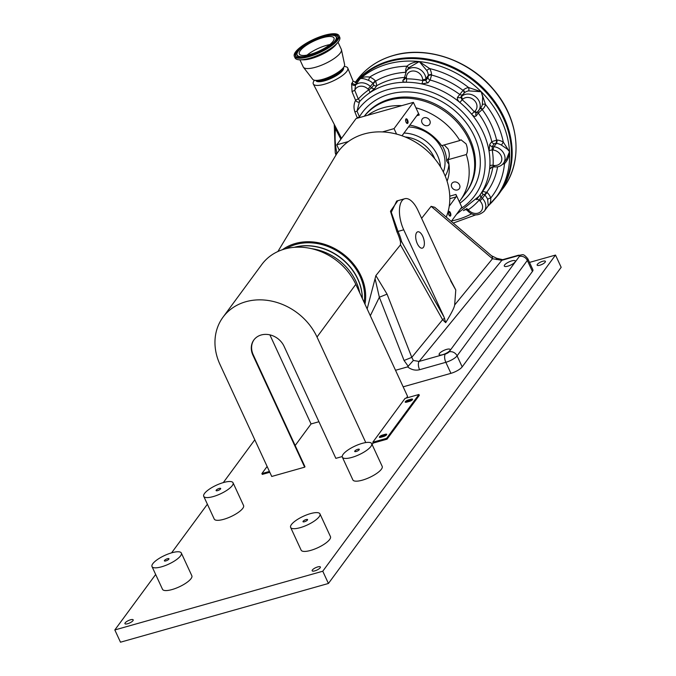 <?xml version="1.0" encoding="UTF-8"?>
<svg xmlns="http://www.w3.org/2000/svg" width="676" height="676" viewBox="0 0 676 676"><rect width="100%" height="100%" fill="white"/><g stroke="black" fill="none" stroke-linecap="round" stroke-linejoin="round"><path stroke-width="1.01" d="M314.805 570.874A4.538 1.344 -24.8 0 0 320.382 566.995A4.538 1.344 -24.8 0 0 317.72 566.919A4.538 1.344 -24.8 0 0 312.143 570.798A4.538 1.344 -24.8 0 0 314.805 570.874M127.612 623.737A4.538 1.344 -24.8 0 0 133.189 619.858A4.538 1.344 -24.8 0 0 130.519 619.791A4.538 1.344 -24.8 0 0 124.942 623.669A4.538 1.344 -24.8 0 0 127.612 623.737M539.82 265.229A4.538 1.344 -24.8 0 0 545.397 261.35A4.538 1.344 -24.8 0 0 542.727 261.274A4.538 1.344 -24.8 0 0 537.15 265.161A4.538 1.344 -24.8 0 0 539.82 265.229M356.21 451.492A2.527 0.744 -24.8 0 0 359.302 449.337A2.527 0.744 -24.8 0 0 357.824 449.295A2.527 0.744 -24.8 0 0 354.723 451.45A2.527 0.744 -24.8 0 0 356.21 451.492M304.487 521.745A2.527 0.744 -24.8 0 0 307.58 519.591A2.527 0.744 -24.8 0 0 306.101 519.557A2.527 0.744 -24.8 0 0 303 521.711A2.527 0.744 -24.8 0 0 304.487 521.745M165.865 560.894A2.527 0.744 -24.8 0 0 168.958 558.739A2.527 0.744 -24.8 0 0 167.479 558.706A2.527 0.744 -24.8 0 0 164.378 560.86A2.527 0.744 -24.8 0 0 165.865 560.894M217.588 490.641A2.527 0.744 -24.8 0 0 220.68 488.486A2.527 0.744 -24.8 0 0 219.201 488.444A2.527 0.744 -24.8 0 0 216.1 490.599A2.527 0.744 -24.8 0 0 217.588 490.641M223.562 482.52A16.148 4.774 -24.8 0 0 203.73 496.319A16.148 4.774 -24.8 0 0 213.219 496.573A16.148 4.774 -24.8 0 0 233.051 482.774A16.148 4.774 -24.8 0 0 223.562 482.52M203.73 496.319L214.241 519.058A16.148 4.774 -24.8 0 0 223.731 519.312A16.148 4.774 -24.8 0 0 243.563 505.513L233.051 482.774M362.184 443.372A16.148 4.774 -24.8 0 0 342.352 457.17A16.148 4.774 -24.8 0 0 351.841 457.424A16.148 4.774 -24.8 0 0 371.673 443.625A16.148 4.774 -24.8 0 0 362.184 443.372M342.352 457.17L352.864 479.909A16.148 4.774 -24.8 0 0 362.353 480.163A16.148 4.774 -24.8 0 0 382.185 466.364L371.673 443.625M171.839 552.774A16.148 4.774 -24.8 0 0 152.007 566.572A16.148 4.774 -24.8 0 0 161.496 566.826A16.148 4.774 -24.8 0 0 181.329 553.027A16.148 4.774 -24.8 0 0 171.839 552.774M152.007 566.572L162.519 589.32A16.148 4.774 -24.8 0 0 172.008 589.565A16.148 4.774 -24.8 0 0 191.84 575.766L181.329 553.027M310.461 513.625A16.148 4.774 -24.8 0 0 290.629 527.424A16.148 4.774 -24.8 0 0 300.119 527.677A16.148 4.774 -24.8 0 0 319.951 513.878A16.148 4.774 -24.8 0 0 310.461 513.625M290.629 527.424L301.141 550.163A16.148 4.774 -24.8 0 0 310.63 550.416A16.148 4.774 -24.8 0 0 330.463 536.617L319.951 513.878M385.979 435.352A1.724 0.507 -24.8 0 0 385.683 435.428A1.724 0.507 -24.8 0 0 383.782 436.451M411.836 400.226A1.724 0.507 -24.8 0 0 411.549 400.302A1.724 0.507 -24.8 0 0 409.648 401.324M155.666 574.482L114.827 629.947L120.489 642.2L328.426 583.472L561.173 267.324L555.511 255.072L529.502 262.415M254.801 439.806L223.308 482.588M207.388 504.22L171.586 552.85M114.827 629.947L322.765 571.22L328.426 583.472M322.765 571.22L555.511 255.072M379.473 436.797A2.527 0.744 -24.8 0 0 379.354 437.245A2.527 0.744 -24.8 0 0 380.833 437.287L383.605 436.502A2.527 0.744 -24.8 0 0 386.706 434.347A2.527 0.744 -24.8 0 0 385.219 434.305L382.447 435.09A2.527 0.744 -24.8 0 0 379.473 436.797M405.338 401.671A2.527 0.744 -24.8 0 0 405.211 402.119A2.527 0.744 -24.8 0 0 406.69 402.152L409.47 401.375A2.527 0.744 -24.8 0 0 412.563 399.22A2.527 0.744 -24.8 0 0 411.084 399.178L408.312 399.964A2.527 0.744 -24.8 0 0 405.338 401.671M295.167 445.526L311.053 423.953L318.928 421.731M254.024 339.758A18.168 15.286 -143.6 0 0 253.213 354.723L304.977 466.744L304.665 467.167L271.744 476.462L219.979 364.44A56.522 47.565 -143.6 0 1 222.979 317.23L261.773 264.536A56.522 47.565 -143.6 0 1 310.445 248.413A56.522 47.565 -143.6 0 1 355.804 284.342L407.569 396.364L406.327 398.054M269.808 472.279L262.28 474.408L261.891 473.572L267.121 466.465M269.42 471.442L261.891 473.572M373.177 443.084L387.035 439.172L419.306 395.333L418.926 394.497L405.059 398.409L372.789 442.248L373.177 443.084L372.104 444.546M365.775 442.569L317.01 337.028A56.522 47.565 -143.6 0 0 271.651 301.107A56.522 47.565 -143.6 0 0 222.979 317.23M386.41 434.989A2.527 0.744 -24.8 0 0 385.607 435.141L382.836 435.927A2.527 0.744 -24.8 0 0 380.03 437.44M412.267 399.862A2.527 0.744 -24.8 0 0 411.473 400.015L408.701 400.8A2.527 0.744 -24.8 0 0 405.896 402.313M253.213 354.723L252.9 355.137A18.168 15.286 -143.6 0 1 253.863 339.96A18.168 15.286 -143.6 0 1 269.513 334.781A18.168 15.286 -143.6 0 1 284.089 346.332L335.854 458.353L342.217 456.562M252.9 355.137L304.665 467.167M269.885 334.865L311.053 423.953M418.926 394.497L386.647 438.335L372.789 442.248M387.035 439.172L386.647 438.335M364.955 304.141A52.136 43.872 -143.6 0 0 339.682 251.523A52.136 43.872 -143.6 0 0 282.424 249.714M367.161 308.924L375.864 275.614L400.479 244.847L400.53 242.05A57.071 48.03 -143.6 0 0 396.939 231.843L390.466 211.225L397.877 200.671M421.613 218.314L431.127 206.341L434.736 207.279L491.528 255.773A6.354 3.988 130.5 0 1 492.5 258.739L431.127 206.341M446.236 217.097A63.578 53.497 -143.6 0 0 396.567 134.093A63.578 53.497 -143.6 0 0 382.439 131.921A63.578 53.497 -143.6 0 0 348.36 141.546A63.578 53.497 -143.6 0 0 339.267 150.275A63.578 53.497 -143.6 0 0 338.253 151.618A63.578 53.497 -143.6 0 0 336.082 154.88L277.895 251.514M417.312 243.664A8.475 3.836 74.2 0 0 422.272 248.151A8.475 3.836 74.2 0 0 422.737 236.287A8.475 3.836 74.2 0 0 417.667 231.834A8.475 3.836 74.2 0 0 417.312 243.664M449.836 350.565A6.059 1.791 -24.8 0 0 450.132 349.492A6.059 1.791 -24.8 0 0 445.247 349.838A6.059 1.791 -24.8 0 0 439.442 353.506A6.059 1.791 -24.8 0 0 439.138 354.57A6.059 1.791 -24.8 0 0 444.022 354.232A6.059 1.791 -24.8 0 0 449.836 350.565M514.994 262.051A6.059 1.791 -24.8 0 0 515.298 260.978A6.059 1.791 -24.8 0 0 510.414 261.325A6.059 1.791 -24.8 0 0 504.6 264.992A6.059 1.791 -24.8 0 0 504.304 266.065A6.059 1.791 -24.8 0 0 509.189 265.719A6.059 1.791 -24.8 0 0 514.994 262.051M448.847 214.824A2.425 1.099 74.2 0 0 449.016 215.145A2.425 1.099 74.2 0 0 450.655 215.779A2.425 1.099 74.2 0 0 450.402 212.712A2.425 1.099 74.2 0 0 449.058 211.419A2.425 1.099 74.2 0 0 448.382 212.915A2.425 1.099 74.2 0 0 448.847 214.824M448.923 214.976A1.724 0.777 74.2 0 0 449.743 215.526A1.724 0.777 74.2 0 0 449.827 213.117A1.724 0.777 74.2 0 0 448.813 212.213A1.724 0.777 74.2 0 0 448.399 213.109M469.017 139.949A63.578 53.497 -143.6 0 0 419.019 99.761A63.578 53.497 -143.6 0 0 364.364 116.213A63.578 53.497 -143.6 0 1 419.019 99.761A63.578 53.497 -143.6 0 1 469.017 139.949A63.578 53.497 -143.6 0 1 465.637 193.049A63.578 53.497 -143.6 0 0 469.017 139.949M339.267 150.275L336.749 144.825L356.091 118.545L367.702 115.266A63.578 53.497 36.4 0 1 401.781 105.642L413.391 102.363L415.917 107.814A63.578 53.497 36.4 0 1 459.841 140.54L460.931 139.755L466.102 143.904C467.767 148.399 467.843 151.948 466.313 154.542L448.078 159.688C449.684 157.077 449.692 153.511 448.095 148.99L444.2 144.951M429.818 120.573A4.538 3.819 36.4 0 1 429.581 124.367A4.538 3.819 36.4 0 1 425.669 125.66A4.538 3.819 36.4 0 1 422.018 122.779A4.538 3.819 36.4 0 1 422.263 118.984A4.538 3.819 36.4 0 1 426.176 117.683A4.538 3.819 36.4 0 1 429.818 120.573M447.073 181.143A42.596 35.845 -143.6 0 0 448.078 159.688M459.536 184.894A4.538 3.819 36.4 0 1 459.3 188.689A4.538 3.819 36.4 0 1 455.387 189.99A4.538 3.819 36.4 0 1 451.745 187.1A4.538 3.819 36.4 0 1 451.982 183.306A4.538 3.819 36.4 0 1 455.894 182.013A4.538 3.819 36.4 0 1 459.536 184.894M406.056 122.204A2.425 1.099 74.2 0 0 406.217 122.525A2.425 1.099 74.2 0 0 407.856 123.159A2.425 1.099 74.2 0 0 407.603 120.091A2.425 1.099 74.2 0 0 406.259 118.799A2.425 1.099 74.2 0 0 405.592 120.294A2.425 1.099 74.2 0 0 406.056 122.204M406.132 122.356A1.724 0.777 74.2 0 0 406.952 122.905A1.724 0.777 74.2 0 0 407.036 120.497A1.724 0.777 74.2 0 0 406.014 119.593A1.724 0.777 74.2 0 0 405.6 120.489M362.353 298.513A50.666 42.639 -143.6 0 0 357.849 279.027A50.666 42.639 -143.6 0 0 294.246 247.323M286.075 248.65A50.996 42.909 36.4 0 1 360.063 276.315A50.996 42.909 36.4 0 1 364.136 302.366M367.702 115.266L401.781 105.642M402.009 135.766L417.878 114.219A1.91 0.862 -105.8 0 1 418.123 114.033A1.91 0.862 -105.8 0 1 419.255 115.038L416.754 115.748M336.749 144.825L348.36 141.546M382.439 131.921L394.049 128.634L396.567 134.093M413.391 102.363L394.049 128.634M415.917 107.814L419.255 115.038M409.884 125.144A34.966 29.423 -143.6 0 0 409.833 125.144A42.596 35.845 -143.6 0 1 441.614 145.686L459.841 140.54M449.777 196.167L455.937 194.434A1.91 0.862 -105.8 0 1 456.089 196.91L449.244 206.214M455.937 194.434L461.792 207.109L451.272 221.398M466.313 154.542A63.578 53.497 36.4 0 1 460.145 200.519A63.578 53.497 36.4 0 1 459.274 201.659M444.107 317.205L403.724 229.806A22.249 10.056 -105.8 0 1 404.806 198.719L396.711 201L391.277 212.306L397.995 231.429A58.178 48.959 36.4 0 1 401.62 241.687L444.107 317.205L445.678 322.663L442.603 319.714L400.479 244.847M404.806 198.719A22.249 10.056 -105.8 0 1 417.979 210.447L446.397 271.946L455.785 289.996L454.661 304.977L492.5 258.739L501.862 260.285L419.086 361.44L445.332 354.03A3.177 0.938 -24.8 0 0 449.075 351.875L519.329 256.449A3.177 0.938 -24.8 0 0 517.622 255.832L501.862 260.285A6.354 2.873 74.2 0 1 502.682 259.677L518.441 255.232A6.354 2.873 74.2 0 0 517.622 255.832M445.678 322.663C451.391 313.36 454.39 307.462 454.661 304.977M413.366 360.443L419.086 361.44A6.354 2.873 -105.8 0 0 419.593 369.721C415.402 370.735 411.397 369.789 407.586 366.882L413.366 360.443L411.785 357.367L404.062 360.477L379.346 297.246L375.273 279.45M375.864 275.614L387.069 294.136L379.346 297.246L370.313 315.743M401.62 241.687L400.53 242.05M491.528 255.773L496.759 258.3L502.682 259.677M495.838 259.347C496.809 257.886 497.071 257.962 496.607 259.576M395.519 370.287L407.586 366.882M403.158 386.824L450.934 373.338A9.54 2.822 -24.8 0 0 462.181 366.874L532.426 271.448A9.54 2.822 -24.8 0 0 532.899 269.758L527.804 258.731A9.54 2.822 155.2 0 1 527.331 260.421A6.354 5.349 -143.6 0 0 519.329 256.449M311.568 248.658A50.861 42.799 36.4 0 1 359.733 292.835M294.516 247.298A50.861 42.799 36.4 0 1 362.311 298.42M488.545 205.521A90.601 76.236 -143.6 0 0 496.767 196.344L498.601 193.86A90.601 76.236 -143.6 0 0 503.409 118.182A90.601 76.236 -143.6 0 0 355.753 82.573M357.393 118.182L354.917 112.005C353.514 107.864 353.734 103.969 355.593 100.318L352.052 91.742L351.596 83.63L352.297 82.658A2.543 2.273 -146.1 0 0 356.379 83.824L355.576 84.939A11.129 9.363 36.4 0 1 370.414 86.562L371.699 87.846L373.735 85.083L373.236 83.621L375.662 81.086L376.828 85.666L374.791 88.429L369.552 92.916A76.295 64.203 -143.6 0 0 359.446 101.78L357.004 111.177L359.767 117.506M314.475 80.241A18.987 5.619 -24.8 0 0 314.222 80.571A18.987 5.619 -24.8 0 0 313.318 84.001A18.987 5.619 -24.8 0 0 328.713 82.818A18.987 5.619 -24.8 0 0 346.813 71.369A18.987 5.619 -24.8 0 0 347.785 68.082A18.987 5.619 -24.8 0 0 344.16 66.527M315.751 80.385A15.261 4.512 -24.8 0 0 327.911 79.717A15.261 4.512 -24.8 0 0 342.749 70.405A15.261 4.512 -24.8 0 0 343.442 67.592M488.249 205.8L487.658 199.504A11.129 9.363 -143.6 0 0 487.286 198.609A11.129 9.363 -143.6 0 0 484.785 195.06L482.343 198.372A11.129 9.363 36.4 0 1 484.844 201.93A11.129 9.363 36.4 0 1 484.253 211.225L488.249 205.8M476.369 199.614A76.295 64.203 -143.6 0 0 479.14 196.167A76.295 64.203 -143.6 0 0 489.855 165.958A76.295 64.203 -143.6 0 0 489.027 151.086L489.745 144.402L491.782 141.639L497.088 140.016A13.672 11.5 36.4 0 1 503.29 142.121L509.51 151.703L507.524 149.278L501.448 145.112A11.129 9.363 -143.6 0 0 496.395 143.396L493.953 146.717A11.129 9.363 36.4 0 1 504.059 153.976A11.129 9.363 36.4 0 1 503.468 163.271L506.434 159.24L509.51 151.703C509.222 156.595 507.549 160.584 504.49 163.668A2.543 1.225 67.5 0 0 503.814 162.806M493.336 166.448L493.074 165.35L494.122 165.459A8.585 7.225 -143.6 0 0 501.812 158.64A8.585 7.225 -143.6 0 0 493.269 150.097L492.221 149.987A2.543 1.039 170.4 0 0 489.027 151.086A76.295 64.203 -143.6 0 0 483.188 132.437A76.295 64.203 -143.6 0 0 471.603 114.159A76.295 64.203 -143.6 0 0 459.9 102.473C457.644 100.428 456.883 98.662 457.618 97.192L463.313 90.018A13.672 11.5 36.4 0 1 468.561 87.525L481.211 91.725L485.52 104.467A13.672 11.5 36.4 0 1 482.571 109.25L478.287 113.036A2.543 2.138 36.4 0 1 477.78 111.658M482.368 104.67L482.656 96.719L481.211 91.725L468.561 90.888A11.129 9.363 -143.6 0 0 464.294 92.916L461.843 96.229A11.129 9.363 36.4 0 1 479.233 101.366A11.129 9.363 36.4 0 1 478.642 110.653A11.129 9.363 36.4 0 1 477.518 111.886A2.543 1.352 48.4 0 1 477.417 111.996L481.084 107.34A11.129 9.363 -143.6 0 0 482.368 104.67A2.543 1.31 15.2 0 1 485.52 104.467A86.781 73.025 -143.6 0 1 497.08 123.26A86.781 73.025 -143.6 0 1 503.29 142.121L501.448 145.112M482.571 109.25A2.543 1.352 48.4 0 0 480.391 108.287M373.236 83.621L372.856 83.241A11.129 9.363 -143.6 0 0 368.302 80.283A2.543 0.422 111 0 0 369.688 77.072A13.672 11.5 36.4 0 1 375.281 80.706L375.662 81.086A80.106 67.414 -143.6 0 1 405.617 72.307M368.302 80.283C364.094 78.526 361.322 78.07 360.004 78.898C362.15 77.14 365.378 76.523 369.688 77.072A86.781 73.025 -143.6 0 1 406.901 66.189C410.264 63.4 414.388 61.862 419.281 61.567L408.862 67.659M374.791 88.429A2.543 2.138 -143.6 0 1 371.699 87.846L368.766 89.874L367.989 89.097A8.585 7.225 -143.6 0 0 354.782 90.449L358.314 99.034A78.838 66.341 36.4 0 1 368.766 89.874A2.543 1.318 -124.3 0 1 369.552 92.916A76.295 64.203 -143.6 0 1 406.056 82.244A2.543 0.904 90.1 0 0 406.479 78.847L404.924 78.129M404.755 77.867L403.065 80.165C402.33 81.45 403.327 82.142 406.056 82.244A76.295 64.203 -143.6 0 1 421.773 83.9L428.094 82.81A2.543 2.138 36.4 0 1 425.973 80.359L422.72 80.562L422.661 79.574A8.585 7.225 -143.6 0 0 414.118 71.031A8.585 7.225 -143.6 0 0 406.428 77.858L406.479 78.847A78.838 66.341 36.4 0 1 422.72 80.562A2.543 0.659 101.8 0 1 421.773 83.9A76.295 64.203 -143.6 0 1 459.9 102.473L462.122 99.752L460.686 97.259L461.843 96.229A2.543 1.352 -131.6 0 0 462.823 99.127L462.122 99.752A78.838 66.341 36.4 0 1 474.214 111.827L474.915 111.202A8.585 7.225 -143.6 0 0 474.307 100.344A8.585 7.225 -143.6 0 0 462.823 99.127M408.879 67.642L406.403 71.014A11.129 9.363 36.4 0 1 415.977 67.837A11.129 9.363 36.4 0 1 424.908 74.909A11.129 9.363 36.4 0 1 425.888 78.72L425.973 80.359L428.009 77.596L428.33 75.399A11.129 9.363 -143.6 0 0 427.35 71.588A11.129 9.363 -143.6 0 0 426.81 70.558L419.281 61.567L429.683 68.597A2.543 0.625 -30.5 0 0 426.81 70.558M468.561 90.888A2.543 1.073 -100.3 0 0 468.561 87.525A86.781 73.025 -143.6 0 0 429.683 68.597A13.672 11.5 36.4 0 1 431.55 74.554L431.575 75.036A2.543 1.132 -3.2 0 0 428.356 75.881M463.313 90.018A2.543 1.352 -131.6 0 1 464.294 92.916L463.947 93.22A2.543 1.352 -131.6 0 0 462.975 90.322A80.106 67.414 -143.6 0 0 431.575 75.036L430.122 80.047A2.543 2.138 36.4 0 1 428.009 77.596M405.701 72.129L405.685 71.817A13.672 11.5 36.4 0 1 406.901 66.189A2.543 1.369 -151.4 0 1 408.397 68.293M463.947 93.22L460.686 97.259A2.543 2.138 -143.6 0 1 457.618 97.192M477.29 112.089L476.098 113.196A2.543 2.138 36.4 0 1 476.208 113.069M476.36 112.917L474.214 111.827L471.603 114.159C473.589 116.356 475.143 116.906 476.25 115.799A2.543 2.138 36.4 0 1 476.098 113.196M497.088 140.016A2.543 0.786 -84 0 1 496.395 143.396L495.888 143.346A2.543 0.786 -84 0 0 496.573 139.966A80.106 67.414 -143.6 0 0 491.351 124.874A80.106 67.414 -143.6 0 0 482.225 109.554A2.543 1.352 48.4 0 0 480.18 108.566M495.888 143.346L494.257 143.768L492.221 146.531L493.953 146.717A2.543 0.786 -84 0 0 493.269 150.097M491.967 166.862L491.072 168.079C490.151 169.186 489.754 168.476 489.855 165.958A2.543 1.208 -176.5 0 1 493.074 165.35A78.838 66.341 36.4 0 0 492.221 149.987L492.221 146.531A2.543 2.138 -143.6 0 1 489.745 144.402M492.905 166.702A76.295 64.203 -143.6 0 1 482.808 191.19A76.295 64.203 -143.6 0 1 482.664 191.376L487.21 192.525A13.672 11.5 36.4 0 1 490.742 197.992C490.962 201.98 489.923 204.777 487.607 206.374M497.587 166.803A80.106 67.414 -143.6 0 1 486.838 192.145L484.405 194.68L483.095 194.325L481.058 197.088L482.343 198.372L479.918 200.916L479.14 200.138L481.058 197.088A2.543 2.138 -143.6 0 1 480.594 194.189M464.902 209.425L466.863 210.059L468.062 211.25C473.124 216.092 478.523 216.083 484.253 211.225M466.955 209.594L469.043 210.557A8.585 7.225 -143.6 0 0 480.526 211.774A8.585 7.225 -143.6 0 0 479.918 200.916M466.364 208.664A2.543 1.318 -124.3 0 1 468.265 209.78A78.838 66.341 36.4 0 0 479.14 200.138A2.543 1.369 -138.9 0 0 476.47 199.504M502.614 164.26A13.672 11.5 36.4 0 0 504.49 163.668A86.781 73.025 -143.6 0 1 490.742 197.992A2.543 0.853 -19.9 0 0 487.658 199.504M357.283 117.818A2.543 0.811 158.2 0 1 359.345 117.007A67.389 56.708 -143.6 0 1 417.303 92.865A67.389 56.708 -143.6 0 1 474.324 136.256A67.389 56.708 -143.6 0 1 459.976 203.172M354.917 112.005A2.543 0.811 158.1 0 1 357.004 111.177A72.476 60.992 -143.6 0 1 419.45 88.733A72.476 60.992 -143.6 0 1 478.692 135.023A72.476 60.992 -143.6 0 1 460.55 208.808M355.593 100.318A2.543 1.572 -141.8 0 0 359.446 101.78A2.543 1.369 -138.3 0 0 358.314 99.034A2.543 0.803 -22.4 0 0 355.593 100.318M352.052 91.742A2.543 0.803 -22.4 0 1 354.782 90.449L355.576 84.939A2.543 2.096 -143 0 1 351.596 83.63M352.297 82.658L353.1 81.128L347.785 68.082M356.066 82.489L356.379 83.824L360.004 78.898A90.601 76.236 -143.6 0 1 419.281 61.567A90.601 76.236 -143.6 0 1 481.211 91.725A90.601 76.236 -143.6 0 1 501.575 120.674A90.601 76.236 -143.6 0 1 509.51 151.703A90.601 76.236 -143.6 0 1 496.767 196.344L488.123 205.943M482.284 109.495A74.478 62.674 -143.6 0 0 481.582 108.515M336.471 128.643A2.543 0.701 -27.2 0 0 335.55 128.846A88.057 74.098 -143.6 0 0 336.927 153.452A2.543 0.989 167.6 0 1 335.254 152.886L334.248 124.359M334.84 125.491L335.55 128.846L340.873 139.214M448.999 164.462A5.087 4.284 36.4 0 1 448.94 164.412L446.65 160.947A34.966 29.423 -143.6 0 0 443.557 148.112A34.966 29.423 -143.6 0 0 442.231 145.509M304.589 55.44A19.072 5.645 -24.8 0 0 324.607 48.19A19.072 5.645 -24.8 0 0 333.978 37.991A19.072 5.645 -24.8 0 0 328.739 36.538A19.072 5.645 -24.8 0 0 308.721 43.796A19.072 5.645 -24.8 0 0 299.35 53.987A19.072 5.645 -24.8 0 0 304.589 55.44M330.285 35.329A21.514 6.363 -24.8 0 0 308.847 42.85A21.514 6.363 -24.8 0 0 296.95 54.198A21.514 6.363 -24.8 0 0 303.042 56.649A21.514 6.363 -24.8 0 0 326.728 47.793A21.514 6.363 -24.8 0 0 335.685 36.301A21.514 6.363 -24.8 0 0 330.285 35.329M301.868 57.57A23.373 6.912 -24.8 0 0 325.148 49.407A23.373 6.912 -24.8 0 0 338.076 37.07A23.373 6.912 -24.8 0 0 331.46 34.408A23.373 6.912 -24.8 0 0 305.721 44.033A23.373 6.912 -24.8 0 0 295.995 56.522A23.373 6.912 -24.8 0 0 301.868 57.57M294.33 56.311L295.057 57.883A24.606 7.275 -24.8 0 0 300.178 59.818A24.606 7.275 -24.8 0 0 301.809 59.75A24.606 7.275 -24.8 0 0 337.873 42.394A24.606 7.275 -24.8 0 0 339.724 37.239L338.997 35.667A24.606 7.275 -24.8 0 0 332.237 33.8A24.606 7.275 -24.8 0 0 306.414 43.154A24.606 7.275 -24.8 0 0 294.33 56.311A24.606 7.275 -24.8 0 0 301.082 58.178A24.606 7.275 -24.8 0 0 326.914 48.824A24.606 7.275 -24.8 0 0 338.997 35.667M300.178 59.818L303.549 59.826A20.981 6.202 -24.8 0 0 304.944 59.767A20.981 6.202 -24.8 0 0 335.702 44.971L337.873 42.394M299.941 59.809L303.22 66.916A20.981 6.202 -24.8 0 0 303.44 67.279A20.981 6.202 -24.8 0 0 308.983 68.513A20.981 6.202 -24.8 0 0 330.429 60.874A20.981 6.202 -24.8 0 0 341.448 49.711A20.981 6.202 -24.8 0 0 341.312 49.314L338.025 42.216M303.44 67.279L312.701 79.312A17.61 5.214 -24.8 0 0 316.191 80.393A17.61 5.214 -24.8 0 0 317.357 80.351A17.61 5.214 -24.8 0 0 343.171 67.93A17.61 5.214 -24.8 0 0 344.608 64.575L341.448 49.711M316.191 80.393L319.266 80.402A14.306 4.233 -24.8 0 0 320.213 80.368A14.306 4.233 -24.8 0 0 341.186 70.279L343.171 67.93M316.858 80.393A14.306 4.233 -24.8 0 0 320.601 81.196A14.306 4.233 -24.8 0 0 335.135 76.033A14.306 4.233 -24.8 0 0 342.74 68.437M329.829 44.591A19.072 5.645 -24.8 0 0 307.065 55.111M317.01 337.028L355.804 284.342M408.701 400.8L408.312 399.964M411.473 400.015L411.084 399.178M382.836 435.927L382.447 435.09M385.607 435.141L385.219 434.305M456.089 196.91L449.827 198.685M444.639 318.371A1.91 0.49 -29.4 0 0 442.603 319.714L411.785 357.367L387.069 294.136M396.939 231.843A1.91 0.566 -24.8 0 1 397.995 231.429L403.724 229.806M408.296 366.409L404.062 360.477M450.562 280.717L455.785 289.996M532.426 271.448L527.331 260.421L457.086 355.846A6.354 5.349 -143.6 0 0 449.075 351.875M462.181 366.874L457.086 355.846A9.54 2.822 155.2 0 1 445.839 362.311A6.354 2.873 -105.8 0 1 445.332 354.03M450.934 373.338L445.839 362.311L419.593 369.721M460.145 200.519L466.457 191.942A63.578 53.497 -143.6 0 0 469.828 138.842A63.578 53.497 -143.6 0 0 419.044 98.476A63.578 53.497 -143.6 0 0 364.305 116.221M494.257 143.768A2.543 2.138 -143.6 0 1 491.782 141.639A76.295 64.203 -143.6 0 0 486.855 127.46A76.295 64.203 -143.6 0 0 478.287 113.036L476.25 115.799M431.55 74.554A2.543 1.132 -3.2 0 0 428.33 75.399L425.888 78.72A2.543 1.132 -3.2 0 1 422.661 79.574M367.989 89.097L375.281 80.706M404.73 77.419A76.295 64.203 -143.6 0 0 376.828 85.666A2.543 2.138 -143.6 0 1 373.735 85.083M406.428 77.858A2.543 1.132 176.8 0 1 404.704 76.895L404.569 79.388A2.543 2.138 -143.6 0 1 403.065 80.165M462.722 94.496A2.543 2.138 -143.6 0 1 459.655 94.42A76.295 64.203 -143.6 0 0 430.122 80.047L428.094 82.81M474.915 111.202A2.543 1.352 48.4 0 0 477.417 111.996L476.259 113.027M494.122 165.459A2.543 0.786 96 0 0 494.671 166.879C498.364 167.2 501.296 165.992 503.468 163.271M491.072 168.079A2.543 2.138 36.4 0 1 491.41 167.217L494.671 166.879M487.21 192.525L484.785 195.06L484.405 194.68M469.043 210.557L468.062 211.25M482.63 191.426A2.543 2.138 -143.6 0 0 483.095 194.325M451.627 220.925A86.781 73.025 -143.6 0 0 471.654 213.768M463.406 210.625A80.106 67.414 -143.6 0 0 465.865 209.467M434.761 158.75A31.316 26.347 -143.6 0 0 434.195 157.449A31.316 26.347 -143.6 0 0 405.169 136.966M440.482 166.786A34.011 28.62 -143.6 0 0 437.516 155.429A34.011 28.62 -143.6 0 0 404.003 133.062M443.346 171.966A34.011 28.62 -143.6 0 0 442.011 149.328A34.011 28.62 -143.6 0 0 408.498 126.961M445.214 176.073A37.197 31.299 -143.6 0 0 448.94 164.412M448.889 157.922L446.65 160.947M296.95 54.198L296.967 54.756A21.742 6.43 -24.8 0 0 303.118 57.232A21.742 6.43 -24.8 0 0 311.712 55.381M338.068 37.357A23.145 6.844 -24.8 0 0 331.536 34.991A23.145 6.844 -24.8 0 0 321.776 37.163M327.023 48.309A21.742 6.43 -24.8 0 0 336.107 36.673L335.685 36.301M306.625 44.168A23.145 6.844 -24.8 0 0 296.215 56.699M393.491 55.5A90.914 76.506 36.4 0 1 494.3 90.694A90.914 76.506 36.4 0 1 503.13 188.241C523.596 161.513 519.278 118.799 493.303 89.215C468.958 59.936 426.615 45.52 393.652 55.381C378.163 59.86 365.843 68.217 356.7 80.436A90.914 76.506 36.4 0 1 393.491 55.5M355.238 82.624A90.914 76.506 36.4 0 1 389.621 60.756A90.914 76.506 36.4 0 1 490.43 95.95A90.914 76.506 36.4 0 1 499.26 193.497A90.914 76.506 36.4 0 1 494.621 199.099M518.441 255.232C522.878 255.494 522.447 252.393 527.804 258.731M341.507 138.352L313.318 84.001M456.52 214.275L479.14 196.167L482.808 191.19M406.403 71.014L404.704 76.895M453.233 223.08L475.769 214.867M353.1 81.128L356.21 82.413M336.014 155.142L335.254 152.886M494.595 199.133L503.13 188.241M355.103 82.616L356.7 80.436"/></g></svg>
